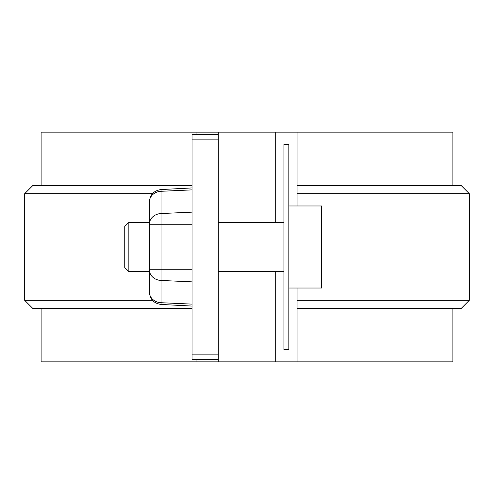 <?xml version="1.0" encoding="UTF-8"?>
<svg xmlns="http://www.w3.org/2000/svg" width="494" height="494" viewBox="0 0 494 494"><rect width="100%" height="100%" fill="white"/><g stroke="black" fill="none" stroke-linecap="round" stroke-linejoin="round"><path stroke-width="0.74" d="M288.842 349.554L288.842 144.446L283.92 144.446L288.842 144.446L283.92 144.446L283.92 349.554L288.842 349.554M192.03 308.534L32.907 308.534L24.7 300.327L152.473 300.327M152.473 193.673L24.7 193.673L24.7 300.327M275.714 271.614L275.714 361.861L196.952 361.861L196.952 359.404M452.893 185.466L452.893 132.139L218.286 132.139L218.286 139.858L192.03 139.858L192.03 134.596L218.286 134.596M275.714 132.139L275.714 222.386M218.286 359.404L192.03 359.404L192.03 354.142L218.286 354.142L218.286 361.861M218.286 132.139L196.952 132.139L196.952 134.596M24.7 193.673L32.907 185.466L192.03 185.466M41.107 185.466L41.107 132.139L196.952 132.139M297.048 288.021L297.048 361.861L452.893 361.861L452.893 308.534M41.107 308.534L41.107 361.861L196.952 361.861M297.048 300.327L469.3 300.327L469.3 193.673L297.048 193.673M469.3 300.327L461.093 308.534L297.048 308.534M469.3 193.673L461.093 185.466L297.048 185.466M288.842 144.446L283.92 144.446M297.048 132.139L297.048 205.979M275.714 361.861L297.048 361.861M192.03 354.142L192.03 139.858M218.286 354.142L218.286 139.858M192.03 269.261L149.367 269.261L149.367 292.071L149.367 201.848C150.015 194.679 153.906 190.579 161.032 189.554L161.032 302.711A12.307 10.658 180 0 1 149.367 292.071L149.367 292.152C150.015 299.321 153.906 303.421 161.032 304.446L192.03 306.07M192.03 224.739L149.367 224.739L149.367 201.929A12.307 10.658 -0 0 1 161.032 191.289L192.03 189.881M149.367 275.714L149.367 292.071M124.754 236.743L124.754 226.487L128.854 222.386L128.854 271.614L124.754 267.513L124.754 236.743M288.842 205.979L321.662 205.979L321.662 288.021L288.842 288.021M321.662 247L288.842 247M149.367 224.196A12.307 10.658 -0 0 1 161.032 213.55L192.03 212.142M192.03 304.119L161.032 302.711L161.032 304.446M149.367 269.804A12.307 10.658 0 0 0 161.032 280.45L192.03 281.858M161.032 189.554L192.03 187.93M283.92 222.386L218.286 222.386M149.367 222.386L128.854 222.386M283.92 271.614L218.286 271.614M149.367 271.614L128.854 271.614"/></g></svg>
